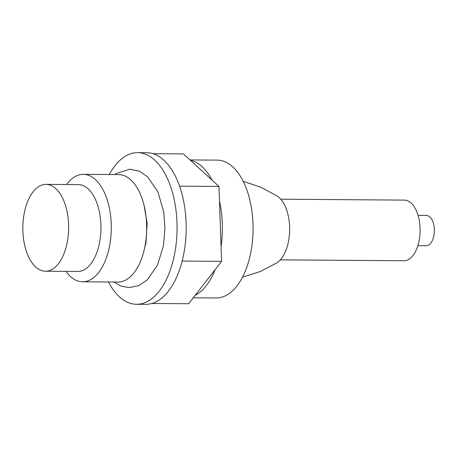 <?xml version="1.0" encoding="UTF-8"?>
<svg xmlns="http://www.w3.org/2000/svg" width="457" height="457" viewBox="0 0 457 457"><rect width="100%" height="100%" fill="white"/><g stroke="black" fill="none" stroke-linecap="round" stroke-linejoin="round"><path stroke-width="0.69" d="M280.324 259.85L403.897 260.758A30.328 15.995 -89.6 0 0 418.469 243.564A30.328 15.995 -89.6 0 0 404.342 200.109L280.775 199.195M242.478 277.205L260.416 271.458L276.833 262.872A35.292 18.611 -89.6 0 0 287.727 244.729A35.292 18.611 -89.6 0 0 279.261 197.641A35.292 18.611 -89.6 0 0 277.325 196.122L261.038 187.296L243.181 181.286M108.475 281.986A75.816 39.982 -89.6 0 0 136.523 304.282A75.816 39.982 -89.6 0 0 172.952 261.29A75.816 39.982 -89.6 0 0 137.643 152.649A75.816 39.982 -89.6 0 0 109.269 174.528M151.895 303.471L188.644 303.739L195.145 295.376A68.927 36.349 -89.6 0 0 215.081 269.716L221.582 261.353L221.068 246.574A68.927 36.349 -89.6 0 0 219.491 201.223L218.977 186.439L211.968 180.024A68.927 36.349 -89.6 0 0 190.449 160.333L183.434 153.912L152.998 153.689M193.254 297.81L216.218 297.975A68.927 36.349 -89.6 0 0 248.831 196.122A68.927 36.349 -89.6 0 0 217.235 160.127L190.009 159.927M418.081 215.373L426.25 215.43A15.161 7.998 -89.6 0 1 429.677 216.926L429.911 216.926A15.161 7.998 90.4 0 1 434.15 233.995A15.161 7.998 90.4 0 1 426.261 245.763L417.858 245.7M66.271 246.591A43.421 22.901 -89.6 0 0 46.048 184.371A43.421 22.901 -89.6 0 0 25.186 208.992A43.421 22.901 -89.6 0 0 45.409 271.218A43.421 22.901 -89.6 0 0 66.271 246.591M45.409 271.218L77.73 271.452A43.421 22.901 -89.6 0 0 98.598 246.831A43.421 22.901 -89.6 0 0 78.37 184.611L46.048 184.371M65.968 271.367A53.732 28.334 -89.6 0 0 82.574 281.798A53.732 28.334 -89.6 0 0 108.389 251.327A53.732 28.334 -89.6 0 0 83.368 174.34A53.732 28.334 -89.6 0 0 66.602 184.525M82.574 281.798L117.946 282.055A53.732 28.334 -89.6 0 0 143.761 251.59A53.732 28.334 -89.6 0 0 118.74 174.603L83.368 174.34M136.523 304.282L145.657 304.351A75.816 39.982 -89.6 0 0 182.086 261.358A75.816 39.982 -89.6 0 0 146.777 152.718L137.643 152.649M195.145 295.376L215.081 269.716M182.16 261.067L221.582 261.353M211.968 180.024L190.449 160.333M179.595 186.148L218.977 186.439M221.068 246.574L219.491 201.223M114.644 174.568L115.981 173.62L129.845 169.199L139.231 171.181L147.531 176.722L157.836 191.706L163.726 211.945L164.971 228.82L163.429 245.66L157.437 265.226L147.354 279.821L138.894 285.556L129.314 287.619L121.225 286.168L113.856 282.026M143.984 204.97L147.154 223.205L146.012 242.553L143.641 252.047"/></g></svg>
